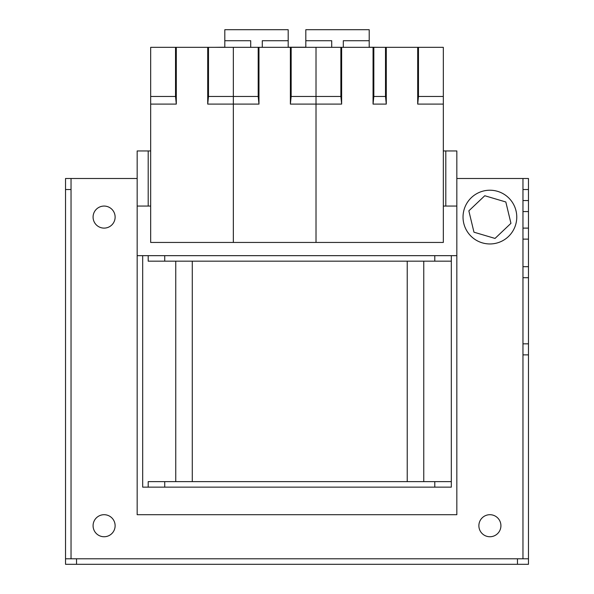 <?xml version="1.0" encoding="UTF-8"?>
<svg xmlns="http://www.w3.org/2000/svg" width="594" height="594" viewBox="0 0 594 594"><rect width="100%" height="100%" fill="white"/><g stroke="black" fill="none" stroke-linecap="round" stroke-linejoin="round"><path stroke-width="0.89" d="M516.765 217.085A26.871 26.871 0 0 0 489.894 190.221A26.871 26.871 0 0 0 463.03 217.085A26.871 26.871 0 0 0 489.894 243.956A26.871 26.871 0 0 0 516.765 217.085M510.951 223.322L505.821 201.975L484.771 195.738L468.844 210.848L473.967 232.195L495.025 238.432L510.951 223.322M93.08 525.72A11.026 11.026 0 0 1 104.106 514.701A11.026 11.026 0 0 1 115.125 525.72A11.026 11.026 0 0 1 104.106 536.746A11.026 11.026 0 0 1 93.08 525.72M500.92 525.72A11.026 11.026 0 0 0 489.894 514.701A11.026 11.026 0 0 0 478.875 525.72A11.026 11.026 0 0 0 489.894 536.746A11.026 11.026 0 0 0 500.92 525.72M115.125 217.085A11.026 11.026 0 0 0 104.106 206.066A11.026 11.026 0 0 0 93.08 217.085A11.026 11.026 0 0 0 104.106 228.111A11.026 11.026 0 0 0 115.125 217.085M528.474 266.691L528.474 239.13L522.965 239.13L522.965 266.691L528.474 266.691L528.474 277.71L522.965 277.71L522.965 343.844L528.474 343.844L528.474 277.71M528.474 200.549L528.474 189.531L522.965 189.531L522.965 200.549L528.474 200.549L528.474 211.575L522.965 211.575L522.965 228.111L528.474 228.111L528.474 211.575M528.474 564.3L528.474 558.791L528.474 564.3L517.456 564.3L517.456 558.791L528.474 558.791L528.474 354.87L522.965 354.87L522.965 558.791M137.169 178.504L71.035 178.504L71.035 189.531L65.526 189.531L65.526 558.791L76.544 558.791L76.544 564.3L517.456 564.3M522.965 189.531L522.965 178.504L456.831 178.504M137.169 206.066L137.169 150.95L148.196 150.95L148.196 206.066L137.169 206.066L137.169 514.701L456.831 514.701L456.831 206.066L445.804 206.066L445.804 150.95L443.324 150.95M517.456 558.791L76.544 558.791M65.526 178.504L71.035 178.504L65.526 178.504L65.526 189.531M76.544 564.3L65.526 564.3L65.526 558.791M528.474 178.504L522.965 178.504L528.474 178.504L528.474 189.531M528.474 228.111L528.474 239.13M528.474 343.844L528.474 354.87M522.965 354.87L522.965 343.844M522.965 277.71L522.965 266.691M522.965 239.13L522.965 228.111M522.965 211.575L522.965 200.549M71.035 558.791L71.035 189.531M445.804 150.95L456.831 150.95L456.831 206.066M148.196 206.066L150.676 206.066M443.324 206.066L445.804 206.066M150.676 150.95L148.196 150.95M456.831 150.95L456.831 161.969M451.321 255.665L456.831 255.665L451.321 255.665L451.321 261.174L148.196 261.174L148.196 255.665L451.321 255.665L451.321 481.63L148.196 481.63L148.196 487.139L148.196 481.63M148.196 261.174L148.196 255.665L137.169 255.665L142.679 255.665L142.679 487.139L164.731 487.139L164.731 481.63M175.75 481.63L175.75 261.174L175.75 481.63M423.76 481.63L423.76 261.174M164.731 487.139L451.321 487.139L451.321 481.63M175.527 47.334L150.676 47.334L150.676 96.466L175.527 96.466L175.527 47.334L176.299 47.334L176.299 104.106L175.527 96.466M385.506 47.334L386.286 47.334L386.286 104.106L385.506 96.466L385.506 47.334L176.299 47.334M207.714 47.334L207.714 104.106L208.494 96.466L233.345 96.466L233.345 242.441L150.676 242.441L150.676 96.466M208.494 47.334L208.494 96.466M176.299 104.106L150.676 104.106M258.969 47.334L258.969 104.106L207.714 104.106M418.473 96.466L417.701 104.106L417.701 47.334L418.473 47.334L418.473 96.466L443.324 96.466L443.324 242.441L233.345 242.441L233.345 47.334L233.345 96.466L258.197 96.466L258.197 47.334M331.719 47.334L331.719 40.726L305.821 40.726L305.821 29.7L369.201 29.7L369.201 40.726L343.295 40.726L343.295 47.334M369.201 47.334L369.201 40.726M305.821 40.726L305.821 47.334M214.33 47.334L224.814 47.223M288.187 47.223L305.821 47.223M250.713 47.334L250.713 40.726L224.814 40.726L224.814 29.7L288.187 29.7L288.187 40.726L262.281 40.726L262.281 47.334M288.187 47.334L288.187 40.726M224.814 40.726L224.814 47.334M417.701 47.334L386.286 47.334M443.324 96.466L443.324 47.334L418.473 47.334M341.639 47.334L341.639 104.106L340.867 96.466L340.867 47.334M373.054 47.334L373.054 104.106L373.834 96.466L385.506 96.466M373.834 47.334L373.834 96.466M341.639 104.106L316.015 104.106L316.015 96.466L340.867 96.466M291.164 47.334L291.164 96.466L316.015 96.466L316.015 47.334L316.015 242.441L316.015 104.106L290.384 104.106L290.384 47.334M443.324 104.106L417.701 104.106M386.286 104.106L373.054 104.106M369.201 47.223L379.67 47.334M258.969 104.106L258.197 96.466M291.164 96.466L290.384 104.106M434.786 261.174L434.786 255.665M164.731 261.174L164.731 255.665M192.285 481.63L192.285 261.174M407.224 481.63L407.224 261.174M434.786 487.139L434.786 481.63"/></g></svg>
